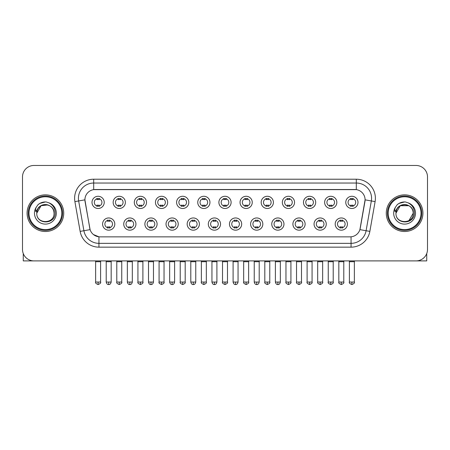 <?xml version="1.0" encoding="UTF-8"?>
<svg xmlns="http://www.w3.org/2000/svg" width="450" height="450" viewBox="0 0 450 450"><rect width="100%" height="100%" fill="white"/><g stroke="black" fill="none" stroke-linecap="round" stroke-linejoin="round"><path stroke-width="0.67" d="M135.945 224.066A6.109 6.109 0 0 1 129.836 230.175A6.109 6.109 0 0 1 123.733 224.066A6.109 6.109 0 0 1 129.836 217.958A6.109 6.109 0 0 1 135.945 224.066M126.022 224.066A3.819 3.819 0 0 0 129.836 227.88A3.819 3.819 0 0 0 133.656 224.066A3.819 3.819 0 0 0 129.836 220.247A3.819 3.819 0 0 0 126.022 224.066M157.095 224.066A6.109 6.109 0 0 1 150.986 230.175A6.109 6.109 0 0 1 144.877 224.066A6.109 6.109 0 0 1 150.986 217.958A6.109 6.109 0 0 1 157.095 224.066M147.167 224.066A3.819 3.819 0 0 0 150.986 227.88A3.819 3.819 0 0 0 154.8 224.066A3.819 3.819 0 0 0 150.986 220.247A3.819 3.819 0 0 0 147.167 224.066M178.239 224.066A6.109 6.109 0 0 1 172.131 230.175A6.109 6.109 0 0 1 166.028 224.066A6.109 6.109 0 0 1 172.131 217.958A6.109 6.109 0 0 1 178.239 224.066M168.317 224.066A3.819 3.819 0 0 0 172.131 227.88A3.819 3.819 0 0 0 175.95 224.066A3.819 3.819 0 0 0 172.131 220.247A3.819 3.819 0 0 0 168.317 224.066M199.389 224.066A6.109 6.109 0 0 1 193.281 230.175A6.109 6.109 0 0 1 187.172 224.066A6.109 6.109 0 0 1 193.281 217.958A6.109 6.109 0 0 1 199.389 224.066M189.461 224.066A3.819 3.819 0 0 0 193.281 227.88A3.819 3.819 0 0 0 197.094 224.066A3.819 3.819 0 0 0 193.281 220.247A3.819 3.819 0 0 0 189.461 224.066M220.534 224.066A6.109 6.109 0 0 1 214.425 230.175A6.109 6.109 0 0 1 208.316 224.066A6.109 6.109 0 0 1 214.425 217.958A6.109 6.109 0 0 1 220.534 224.066M210.611 224.066A3.819 3.819 0 0 0 214.425 227.88A3.819 3.819 0 0 0 218.244 224.066A3.819 3.819 0 0 0 214.425 220.247A3.819 3.819 0 0 0 210.611 224.066M241.684 224.066A6.109 6.109 0 0 1 235.575 230.175A6.109 6.109 0 0 1 229.466 224.066A6.109 6.109 0 0 1 235.575 217.958A6.109 6.109 0 0 1 241.684 224.066M231.756 224.066A3.819 3.819 0 0 0 235.575 227.88A3.819 3.819 0 0 0 239.389 224.066A3.819 3.819 0 0 0 235.575 220.247A3.819 3.819 0 0 0 231.756 224.066M262.828 224.066A6.109 6.109 0 0 1 256.719 230.175A6.109 6.109 0 0 1 250.611 224.066A6.109 6.109 0 0 1 256.719 217.958A6.109 6.109 0 0 1 262.828 224.066M252.906 224.066A3.819 3.819 0 0 0 256.719 227.88A3.819 3.819 0 0 0 260.539 224.066A3.819 3.819 0 0 0 256.719 220.247A3.819 3.819 0 0 0 252.906 224.066M283.972 224.066A6.109 6.109 0 0 1 277.869 230.175A6.109 6.109 0 0 1 271.761 224.066A6.109 6.109 0 0 1 277.869 217.958A6.109 6.109 0 0 1 283.972 224.066M274.05 224.066A3.819 3.819 0 0 0 277.869 227.88A3.819 3.819 0 0 0 281.683 224.066A3.819 3.819 0 0 0 277.869 220.247A3.819 3.819 0 0 0 274.05 224.066M305.123 224.066A6.109 6.109 0 0 1 299.014 230.175A6.109 6.109 0 0 1 292.905 224.066A6.109 6.109 0 0 1 299.014 217.958A6.109 6.109 0 0 1 305.123 224.066M295.2 224.066A3.819 3.819 0 0 0 299.014 227.88A3.819 3.819 0 0 0 302.833 224.066A3.819 3.819 0 0 0 299.014 220.247A3.819 3.819 0 0 0 295.2 224.066M326.267 224.066A6.109 6.109 0 0 1 320.164 230.175A6.109 6.109 0 0 1 314.055 224.066A6.109 6.109 0 0 1 320.164 217.958A6.109 6.109 0 0 1 326.267 224.066M316.344 224.066A3.819 3.819 0 0 0 320.164 227.88A3.819 3.819 0 0 0 323.978 224.066A3.819 3.819 0 0 0 320.164 220.247A3.819 3.819 0 0 0 316.344 224.066M347.417 224.066A6.109 6.109 0 0 1 341.308 230.175A6.109 6.109 0 0 1 335.199 224.066A6.109 6.109 0 0 1 341.308 217.958A6.109 6.109 0 0 1 347.417 224.066M337.489 224.066A3.819 3.819 0 0 0 341.308 227.88A3.819 3.819 0 0 0 345.127 224.066A3.819 3.819 0 0 0 341.308 220.247A3.819 3.819 0 0 0 337.489 224.066M114.801 224.066A6.109 6.109 0 0 1 108.692 230.175A6.109 6.109 0 0 1 102.583 224.066A6.109 6.109 0 0 1 108.692 217.958A6.109 6.109 0 0 1 114.801 224.066M104.873 224.066A3.819 3.819 0 0 0 108.692 227.88A3.819 3.819 0 0 0 112.511 224.066A3.819 3.819 0 0 0 108.692 220.247A3.819 3.819 0 0 0 104.873 224.066M125.37 202.382A6.109 6.109 0 0 1 119.267 208.491A6.109 6.109 0 0 1 113.158 202.382A6.109 6.109 0 0 1 119.267 196.273A6.109 6.109 0 0 1 125.37 202.382M115.448 202.382A3.819 3.819 0 0 0 119.267 206.201A3.819 3.819 0 0 0 123.081 202.382A3.819 3.819 0 0 0 119.267 198.568A3.819 3.819 0 0 0 115.448 202.382M146.52 202.382A6.109 6.109 0 0 1 140.411 208.491A6.109 6.109 0 0 1 134.303 202.382A6.109 6.109 0 0 1 140.411 196.273A6.109 6.109 0 0 1 146.52 202.382M136.597 202.382A3.819 3.819 0 0 0 140.411 206.201A3.819 3.819 0 0 0 144.231 202.382A3.819 3.819 0 0 0 140.411 198.568A3.819 3.819 0 0 0 136.597 202.382M167.664 202.382A6.109 6.109 0 0 1 161.561 208.491A6.109 6.109 0 0 1 155.453 202.382A6.109 6.109 0 0 1 161.561 196.273A6.109 6.109 0 0 1 167.664 202.382M157.742 202.382A3.819 3.819 0 0 0 161.561 206.201A3.819 3.819 0 0 0 165.375 202.382A3.819 3.819 0 0 0 161.561 198.568A3.819 3.819 0 0 0 157.742 202.382M188.814 202.382A6.109 6.109 0 0 1 182.706 208.491A6.109 6.109 0 0 1 176.597 202.382A6.109 6.109 0 0 1 182.706 196.273A6.109 6.109 0 0 1 188.814 202.382M178.886 202.382A3.819 3.819 0 0 0 182.706 206.201A3.819 3.819 0 0 0 186.525 202.382A3.819 3.819 0 0 0 182.706 198.568A3.819 3.819 0 0 0 178.886 202.382M209.959 202.382A6.109 6.109 0 0 1 203.856 208.491A6.109 6.109 0 0 1 197.747 202.382A6.109 6.109 0 0 1 203.856 196.273A6.109 6.109 0 0 1 209.959 202.382M200.036 202.382A3.819 3.819 0 0 0 203.856 206.201A3.819 3.819 0 0 0 207.669 202.382A3.819 3.819 0 0 0 203.856 198.568A3.819 3.819 0 0 0 200.036 202.382M231.109 202.382A6.109 6.109 0 0 1 225 208.491A6.109 6.109 0 0 1 218.891 202.382A6.109 6.109 0 0 1 225 196.273A6.109 6.109 0 0 1 231.109 202.382M221.181 202.382A3.819 3.819 0 0 0 225 206.201A3.819 3.819 0 0 0 228.819 202.382A3.819 3.819 0 0 0 225 198.568A3.819 3.819 0 0 0 221.181 202.382M252.253 202.382A6.109 6.109 0 0 1 246.144 208.491A6.109 6.109 0 0 1 240.041 202.382A6.109 6.109 0 0 1 246.144 196.273A6.109 6.109 0 0 1 252.253 202.382M242.331 202.382A3.819 3.819 0 0 0 246.144 206.201A3.819 3.819 0 0 0 249.964 202.382A3.819 3.819 0 0 0 246.144 198.568A3.819 3.819 0 0 0 242.331 202.382M273.403 202.382A6.109 6.109 0 0 1 267.294 208.491A6.109 6.109 0 0 1 261.186 202.382A6.109 6.109 0 0 1 267.294 196.273A6.109 6.109 0 0 1 273.403 202.382M263.475 202.382A3.819 3.819 0 0 0 267.294 206.201A3.819 3.819 0 0 0 271.114 202.382A3.819 3.819 0 0 0 267.294 198.568A3.819 3.819 0 0 0 263.475 202.382M294.548 202.382A6.109 6.109 0 0 1 288.439 208.491A6.109 6.109 0 0 1 282.336 202.382A6.109 6.109 0 0 1 288.439 196.273A6.109 6.109 0 0 1 294.548 202.382M284.625 202.382A3.819 3.819 0 0 0 288.439 206.201A3.819 3.819 0 0 0 292.258 202.382A3.819 3.819 0 0 0 288.439 198.568A3.819 3.819 0 0 0 284.625 202.382M315.697 202.382A6.109 6.109 0 0 1 309.589 208.491A6.109 6.109 0 0 1 303.48 202.382A6.109 6.109 0 0 1 309.589 196.273A6.109 6.109 0 0 1 315.697 202.382M305.769 202.382A3.819 3.819 0 0 0 309.589 206.201A3.819 3.819 0 0 0 313.402 202.382A3.819 3.819 0 0 0 309.589 198.568A3.819 3.819 0 0 0 305.769 202.382M336.842 202.382A6.109 6.109 0 0 1 330.733 208.491A6.109 6.109 0 0 1 324.63 202.382A6.109 6.109 0 0 1 330.733 196.273A6.109 6.109 0 0 1 336.842 202.382M326.919 202.382A3.819 3.819 0 0 0 330.733 206.201A3.819 3.819 0 0 0 334.553 202.382A3.819 3.819 0 0 0 330.733 198.568A3.819 3.819 0 0 0 326.919 202.382M357.992 202.382A6.109 6.109 0 0 1 351.883 208.491A6.109 6.109 0 0 1 345.774 202.382A6.109 6.109 0 0 1 351.883 196.273A6.109 6.109 0 0 1 357.992 202.382M348.064 202.382A3.819 3.819 0 0 0 351.883 206.201A3.819 3.819 0 0 0 355.697 202.382A3.819 3.819 0 0 0 351.883 198.568A3.819 3.819 0 0 0 348.064 202.382M104.226 202.382A6.109 6.109 0 0 1 98.117 208.491A6.109 6.109 0 0 1 92.008 202.382A6.109 6.109 0 0 1 98.117 196.273A6.109 6.109 0 0 1 104.226 202.382M94.303 202.382A3.819 3.819 0 0 0 98.117 206.201A3.819 3.819 0 0 0 101.936 202.382A3.819 3.819 0 0 0 98.117 198.568A3.819 3.819 0 0 0 94.303 202.382M80.145 231.384L74.897 201.611A19.086 19.086 0 0 1 93.69 179.213L356.31 179.213A19.086 19.086 0 0 1 375.103 201.611L369.855 231.384A19.086 19.086 0 0 1 351.062 247.157L98.938 247.157A19.086 19.086 0 0 1 80.145 231.384L90.096 229.635L85.067 201.617A10.305 10.305 0 0 1 95.214 189.518L354.786 189.518A10.305 10.305 0 0 1 364.933 201.617L360.219 228.336A10.305 10.305 0 0 1 350.072 236.852L99.928 236.852A10.305 10.305 0 0 1 89.781 228.336L84.909 199.845L78.654 200.953A15.266 15.266 0 0 1 93.69 183.032L356.31 183.032A15.266 15.266 0 0 1 371.346 200.953L366.098 230.726A15.266 15.266 0 0 1 351.062 243.343L98.938 243.343A15.266 15.266 0 0 1 83.903 230.726L78.654 200.953A15.266 15.266 0 0 1 78.424 198.298M27.079 213.188A18.321 18.321 0 0 0 45.405 231.508A18.321 18.321 0 0 0 63.726 213.188A18.321 18.321 0 0 0 45.405 194.861A18.321 18.321 0 0 0 27.079 213.188A18.321 18.321 0 0 0 45.405 231.508A18.321 18.321 0 0 0 63.726 213.188A18.321 18.321 0 0 0 45.405 194.861A18.321 18.321 0 0 0 27.079 213.188M386.274 213.188A18.321 18.321 0 0 0 404.595 231.508A18.321 18.321 0 0 0 422.921 213.188A18.321 18.321 0 0 0 404.595 194.861A18.321 18.321 0 0 0 386.274 213.188A18.321 18.321 0 0 0 404.595 231.508A18.321 18.321 0 0 0 422.921 213.188A18.321 18.321 0 0 0 404.595 194.861A18.321 18.321 0 0 0 386.274 213.188M93.69 179.213L93.69 189.636L356.31 189.636L356.31 179.213M84.909 199.828L85.022 198.298M350.072 236.852L99.928 236.852M98.938 247.157L98.938 236.807L93.437 234.551M371.346 200.953L365.091 199.845L359.904 229.635L366.098 230.726L371.346 200.953L375.103 201.611M360.219 228.336L360.157 228.662M89.843 228.662L89.781 228.336M427.5 176.923A11.453 11.453 0 0 0 416.048 165.471L33.953 165.471A11.453 11.453 0 0 0 22.5 176.923L22.5 249.446A11.453 11.453 0 0 0 33.953 260.899L416.048 260.899A11.453 11.453 0 0 0 427.5 249.446L427.5 176.923L427.5 249.446M22.5 176.923L22.5 249.446M416.048 165.471L33.953 165.471M33.953 260.899L416.048 260.899M96.975 206.421L96.975 205.076A2.931 2.931 0 0 0 99.264 205.076L99.264 206.421M98.117 282.049L95.636 282.049C95.136 282.842 95.962 283.669 98.117 284.529L98.117 282.049L100.597 282.049L100.597 261.703L95.636 261.703L95.434 260.899M100.597 261.703L100.8 260.899M99.264 198.343L99.264 199.688A2.931 2.931 0 0 0 96.975 199.688L96.975 198.343M107.544 228.105L107.544 226.761A2.931 2.931 0 0 0 109.834 226.761L109.834 228.105M108.692 282.049L106.211 282.049C106.644 283.815 107.471 284.642 108.692 284.529L108.692 282.049L111.172 282.049L111.172 261.703L106.211 261.703L106.009 260.899M111.172 261.703L111.375 260.899M109.834 220.028L109.834 221.372A2.931 2.931 0 0 0 107.544 221.372L107.544 220.028M118.119 206.421L118.119 205.076A2.931 2.931 0 0 0 120.409 205.076L120.409 206.421M119.267 282.049L116.786 282.049C116.28 282.842 117.107 283.669 119.267 284.529L119.267 282.049L121.748 282.049L121.748 261.703L116.786 261.703L116.584 260.899M121.748 261.703L121.944 260.899M120.409 198.343L120.409 199.688A2.931 2.931 0 0 0 118.119 199.688L118.119 198.343M139.269 206.421L139.269 205.076A2.931 2.931 0 0 0 141.559 205.076L141.559 206.421M140.411 282.049L137.931 282.049C137.43 282.842 138.257 283.669 140.411 284.529L140.411 282.049L142.892 282.049L142.892 261.703L137.931 261.703L137.728 260.899M142.892 261.703L143.094 260.899M141.559 198.343L141.559 199.688A2.931 2.931 0 0 0 139.269 199.688L139.269 198.343M160.414 206.421L160.414 205.076A2.931 2.931 0 0 0 162.703 205.076L162.703 206.421M161.561 282.049L159.075 282.049C158.574 282.842 159.401 283.669 161.561 284.529L161.561 282.049L164.042 282.049L164.042 261.703L159.075 261.703L158.878 260.899M164.042 261.703L164.239 260.899M162.703 198.343L162.703 199.688A2.931 2.931 0 0 0 160.414 199.688L160.414 198.343M181.558 206.421L181.558 205.076A2.931 2.931 0 0 0 183.853 205.076L183.853 206.421M182.706 282.049L180.225 282.049C179.719 282.842 180.546 283.669 182.706 284.529L182.706 282.049L185.186 282.049L185.186 261.703L180.225 261.703L180.023 260.899M185.186 261.703L185.389 260.899M183.853 198.343L183.853 199.688A2.931 2.931 0 0 0 181.558 199.688L181.558 198.343M128.694 228.105L128.694 226.761A2.931 2.931 0 0 0 130.984 226.761L130.984 228.105M129.836 282.049L127.356 282.049C127.789 283.815 128.616 284.642 129.836 284.529L129.836 282.049L132.317 282.049L132.317 261.703L127.356 261.703L127.159 260.899M132.317 261.703L132.519 260.899M130.984 220.028L130.984 221.372A2.931 2.931 0 0 0 128.694 221.372L128.694 220.028M149.839 228.105L149.839 226.761A2.931 2.931 0 0 0 152.128 226.761L152.128 228.105M150.986 282.049L148.506 282.049C148.939 283.815 149.766 284.642 150.986 284.529L150.986 282.049L153.467 282.049L153.467 261.703L148.506 261.703L148.303 260.899M153.467 261.703L153.669 260.899M152.128 220.028L152.128 221.372A2.931 2.931 0 0 0 149.839 221.372L149.839 220.028M170.989 228.105L170.989 226.761A2.931 2.931 0 0 0 173.278 226.761L173.278 228.105M172.131 282.049L169.65 282.049C170.083 283.815 170.91 284.642 172.131 284.529L172.131 282.049L174.611 282.049L174.611 261.703L169.65 261.703L169.453 260.899M174.611 261.703L174.814 260.899M173.278 220.028L173.278 221.372A2.931 2.931 0 0 0 170.989 221.372L170.989 220.028M23.265 253.558L23.265 260.899L67.545 260.899M426.735 253.558L426.735 260.899L382.455 260.899M62.578 213.188A17.179 17.179 0 0 0 45.405 196.009A17.179 17.179 0 0 0 28.226 213.188A17.179 17.179 0 0 0 45.405 230.361A17.179 17.179 0 0 0 62.578 213.188M61.819 213.188A16.414 16.414 0 0 0 45.405 196.774A16.414 16.414 0 0 0 28.991 213.188A16.414 16.414 0 0 0 45.405 229.601A16.414 16.414 0 0 0 61.819 213.188M37.176 210.594L36.765 213.188C36.292 224.904 55.249 224.696 55.187 213.188C55.221 208.423 53.094 204.969 48.814 202.815L46.232 201.966C43.121 201.78 40.376 202.697 38.002 204.705L36.45 206.938C35.499 208.541 35.291 210.088 35.826 211.596L38.604 207.472C41.192 204.885 44.274 204.03 47.846 204.913A8.629 8.629 0 0 0 37.176 210.594M36.776 213.188C36.248 202.056 54.562 202.056 54.034 213.188C54.562 224.319 36.248 224.319 36.776 213.188C36.248 202.056 54.562 202.056 54.034 213.188C54.562 224.319 36.248 224.319 36.776 213.188C36.248 202.056 54.562 202.056 54.034 213.188C54.562 224.319 36.248 224.319 36.776 213.188C36.248 202.056 54.562 202.056 54.034 213.188C54.562 224.319 36.248 224.319 36.776 213.188C36.248 202.056 54.562 202.056 54.034 213.188C54.562 202.056 36.248 202.056 36.776 213.188C36.248 202.056 54.562 202.056 54.034 213.188C54.562 202.056 36.248 202.056 36.776 213.188L41.091 205.712L47.852 204.913C51.699 206.28 53.764 209.042 54.034 213.188C54.562 202.056 36.248 202.056 36.776 213.188L41.091 205.712L47.852 204.913M38.031 204.688L39.774 203.439L45.489 201.932L39.774 203.439L38.031 204.688L39.774 203.439L45.489 201.932L39.774 203.439L38.031 204.688L39.774 203.439L45.489 201.932L39.774 203.439L38.031 204.688L39.774 203.439L45.489 201.932L39.774 203.439L38.031 204.688L39.774 203.439L45.489 201.932L39.774 203.439L38.031 204.688L39.774 203.439L45.489 201.932L39.774 203.439L38.031 204.688L39.774 203.439L45.489 201.932M421.774 213.188A17.179 17.179 0 0 0 404.595 196.009A17.179 17.179 0 0 0 387.422 213.188A17.179 17.179 0 0 0 404.595 230.361A17.179 17.179 0 0 0 421.774 213.188M421.009 213.188A16.414 16.414 0 0 0 404.595 196.774A16.414 16.414 0 0 0 388.181 213.188A16.414 16.414 0 0 0 404.595 229.601A16.414 16.414 0 0 0 421.009 213.188M396.366 210.594L395.955 213.188C395.483 224.904 414.444 224.696 414.377 213.188C414.416 208.423 412.29 204.969 408.004 202.815L405.428 201.966C402.317 201.78 399.572 202.697 397.198 204.705L395.64 206.938C394.695 208.541 394.487 210.088 395.016 211.596L397.8 207.472C400.387 204.885 403.47 204.03 407.042 204.913A8.629 8.629 0 0 0 396.366 210.594M407.042 204.913C410.895 206.28 412.959 209.042 413.224 213.188C413.752 224.319 395.438 224.319 395.966 213.188C395.438 202.056 413.752 202.056 413.224 213.188C413.752 224.319 395.438 224.319 395.966 213.188C395.438 202.056 413.752 202.056 413.224 213.188C413.752 224.319 395.438 224.319 395.966 213.188C395.438 202.056 413.752 202.056 413.224 213.188C413.752 224.319 395.438 224.319 395.966 213.188C395.438 202.056 413.752 202.056 413.224 213.188L408.909 220.657M408.909 205.712L400.281 205.712L395.966 213.188L400.281 205.712L408.909 205.712L400.281 205.712L395.966 213.188L400.281 205.712L408.909 205.712L400.281 205.712L395.966 213.188L400.281 205.712L408.909 205.712L400.281 205.712L395.966 213.188L400.281 205.712M397.221 204.688L398.97 203.439L404.685 201.932L398.97 203.439L397.221 204.688L398.97 203.439L404.685 201.932L398.97 203.439L397.221 204.688L398.97 203.439L404.685 201.932L398.97 203.439L397.221 204.688L398.97 203.439L404.685 201.932L398.97 203.439L397.221 204.688L398.97 203.439L404.685 201.932L398.97 203.439L397.221 204.688L398.97 203.439L404.685 201.932L398.97 203.439L397.221 204.688L398.97 203.439L404.685 201.932M202.708 206.421L202.708 205.076A2.931 2.931 0 0 0 204.998 205.076L204.998 206.421M203.856 282.049L201.369 282.049C200.869 282.842 201.696 283.669 203.856 284.529L203.856 282.049L206.336 282.049L206.336 261.703L201.369 261.703L201.172 260.899M206.336 261.703L206.533 260.899M204.998 198.343L204.998 199.688A2.931 2.931 0 0 0 202.708 199.688L202.708 198.343M223.852 206.421L223.852 205.076A2.931 2.931 0 0 0 226.148 205.076L226.148 206.421M225 282.049L222.519 282.049C222.013 282.842 222.84 283.669 225 284.529L225 282.049L227.481 282.049L227.481 261.703L222.519 261.703L222.317 260.899M227.481 261.703L227.683 260.899M226.148 198.343L226.148 199.688A2.931 2.931 0 0 0 223.852 199.688L223.852 198.343M245.002 206.421L245.002 205.076A2.931 2.931 0 0 0 247.292 205.076L247.292 206.421M246.144 282.049L243.664 282.049C243.163 282.842 243.99 283.669 246.144 284.529L246.144 282.049L248.631 282.049L248.631 261.703L243.664 261.703L243.467 260.899M248.631 261.703L248.828 260.899M247.292 198.343L247.292 199.688A2.931 2.931 0 0 0 245.002 199.688L245.002 198.343M192.133 228.105L192.133 226.761A2.931 2.931 0 0 0 194.422 226.761L194.422 228.105M193.281 282.049L190.8 282.049C191.233 283.815 192.06 284.642 193.281 284.529L193.281 282.049L195.761 282.049L195.761 261.703L190.8 261.703L190.597 260.899M195.761 261.703L195.964 260.899M194.422 220.028L194.422 221.372A2.931 2.931 0 0 0 192.133 221.372L192.133 220.028M213.283 228.105L213.283 226.761A2.931 2.931 0 0 0 215.572 226.761L215.572 228.105M214.425 282.049L211.944 282.049C212.377 283.815 213.204 284.642 214.425 284.529L214.425 282.049L216.906 282.049L216.906 261.703L211.944 261.703L211.748 260.899M216.906 261.703L217.108 260.899M215.572 220.028L215.572 221.372A2.931 2.931 0 0 0 213.283 221.372L213.283 220.028M234.428 228.105L234.428 226.761A2.931 2.931 0 0 0 236.717 226.761L236.717 228.105M235.575 282.049L233.094 282.049C233.528 283.815 234.354 284.642 235.575 284.529L235.575 282.049L238.056 282.049L238.056 261.703L233.094 261.703L232.892 260.899M238.056 261.703L238.252 260.899M236.717 220.028L236.717 221.372A2.931 2.931 0 0 0 234.428 221.372L234.428 220.028M266.147 206.421L266.147 205.076A2.931 2.931 0 0 0 268.442 205.076L268.442 206.421M267.294 282.049L264.814 282.049C264.308 282.842 265.134 283.669 267.294 284.529L267.294 282.049L269.775 282.049L269.775 261.703L264.814 261.703L264.611 260.899M269.775 261.703L269.977 260.899M268.442 198.343L268.442 199.688A2.931 2.931 0 0 0 266.147 199.688L266.147 198.343M287.297 206.421L287.297 205.076A2.931 2.931 0 0 0 289.586 205.076L289.586 206.421M288.439 282.049L285.958 282.049C285.457 282.842 286.284 283.669 288.439 284.529L288.439 282.049L290.925 282.049L290.925 261.703L285.958 261.703L285.761 260.899M290.925 261.703L291.122 260.899M289.586 198.343L289.586 199.688A2.931 2.931 0 0 0 287.297 199.688L287.297 198.343M308.441 206.421L308.441 205.076A2.931 2.931 0 0 0 310.731 205.076L310.731 206.421M309.589 282.049L307.108 282.049C306.602 282.842 307.429 283.669 309.589 284.529L309.589 282.049L312.069 282.049L312.069 261.703L307.108 261.703L306.906 260.899M312.069 261.703L312.272 260.899M310.731 198.343L310.731 199.688A2.931 2.931 0 0 0 308.441 199.688L308.441 198.343M329.591 206.421L329.591 205.076A2.931 2.931 0 0 0 331.881 205.076L331.881 206.421M330.733 282.049L328.252 282.049C327.752 282.842 328.579 283.669 330.733 284.529L330.733 282.049L333.214 282.049L333.214 261.703L328.252 261.703L328.056 260.899M333.214 261.703L333.416 260.899M331.881 198.343L331.881 199.688A2.931 2.931 0 0 0 329.591 199.688L329.591 198.343M350.736 206.421L350.736 205.076A2.931 2.931 0 0 0 353.025 205.076L353.025 206.421M351.883 282.049L349.402 282.049C348.896 282.842 349.723 283.669 351.883 284.529L351.883 282.049L354.364 282.049L354.364 261.703L349.402 261.703L349.2 260.899M354.364 261.703L354.566 260.899M353.025 198.343L353.025 199.688A2.931 2.931 0 0 0 350.736 199.688L350.736 198.343M255.578 228.105L255.578 226.761A2.931 2.931 0 0 0 257.867 226.761L257.867 228.105M256.719 282.049L254.239 282.049C254.672 283.815 255.499 284.642 256.719 284.529L256.719 282.049L259.2 282.049L259.2 261.703L254.239 261.703L254.036 260.899M259.2 261.703L259.403 260.899M257.867 220.028L257.867 221.372A2.931 2.931 0 0 0 255.578 221.372L255.578 220.028M276.722 228.105L276.722 226.761A2.931 2.931 0 0 0 279.011 226.761L279.011 228.105M277.869 282.049L275.389 282.049C275.822 283.815 276.649 284.642 277.869 284.529L277.869 282.049L280.35 282.049L280.35 261.703L275.389 261.703L275.186 260.899M280.35 261.703L280.547 260.899M279.011 220.028L279.011 221.372A2.931 2.931 0 0 0 276.722 221.372L276.722 220.028M297.872 228.105L297.872 226.761A2.931 2.931 0 0 0 300.161 226.761L300.161 228.105M299.014 282.049L296.533 282.049C296.032 282.842 296.859 283.669 299.014 284.529L299.014 282.049L301.494 282.049L301.494 261.703L296.533 261.703L296.331 260.899M301.494 261.703L301.697 260.899M300.161 220.028L300.161 221.372A2.931 2.931 0 0 0 297.872 221.372L297.872 220.028M319.016 228.105L319.016 226.761A2.931 2.931 0 0 0 321.306 226.761L321.306 228.105M320.164 282.049L317.683 282.049C317.177 282.842 318.004 283.669 320.164 284.529L320.164 282.049L322.644 282.049L322.644 261.703L317.683 261.703L317.481 260.899M322.644 261.703L322.841 260.899M321.306 220.028L321.306 221.372A2.931 2.931 0 0 0 319.016 221.372L319.016 220.028M340.166 228.105L340.166 226.761A2.931 2.931 0 0 0 342.456 226.761L342.456 228.105M341.308 282.049L338.827 282.049C338.327 282.842 339.154 283.669 341.308 284.529L341.308 282.049L343.789 282.049L343.789 261.703L338.827 261.703L338.625 260.899M343.789 261.703L343.991 260.899M342.456 220.028L342.456 221.372A2.931 2.931 0 0 0 340.166 221.372L340.166 220.028M351.062 236.807L351.062 247.157M74.897 201.611L78.654 200.953M366.098 230.726L369.855 231.384M36.45 206.938A10.918 10.918 0 0 0 45.405 224.106A10.918 10.918 0 0 0 48.814 202.815M395.64 206.938A10.918 10.918 0 0 0 404.595 224.106A10.918 10.918 0 0 0 408.004 202.815M95.636 282.049L95.636 261.703M100.597 282.049C101.104 282.842 100.277 283.669 98.117 284.529M106.211 282.049L106.211 261.703M111.172 282.049C110.739 283.815 109.913 284.642 108.692 284.529M116.786 282.049L116.786 261.703M121.748 282.049C122.248 282.842 121.421 283.669 119.267 284.529M137.931 282.049L137.931 261.703M142.892 282.049C143.398 282.842 142.571 283.669 140.411 284.529M159.075 282.049L159.075 261.703M164.042 282.049C164.542 282.842 163.716 283.669 161.561 284.529M180.225 282.049L180.225 261.703M185.186 282.049C185.692 282.842 184.866 283.669 182.706 284.529M127.356 282.049L127.356 261.703M132.317 282.049C131.884 283.815 131.057 284.642 129.836 284.529M148.506 282.049L148.506 261.703M153.467 282.049C153.034 283.815 152.207 284.642 150.986 284.529M169.65 282.049L169.65 261.703M174.611 282.049C174.178 283.815 173.351 284.642 172.131 284.529M201.369 282.049L201.369 261.703M206.336 282.049C206.837 282.842 206.01 283.669 203.856 284.529M222.519 282.049L222.519 261.703M227.481 282.049C227.987 282.842 227.16 283.669 225 284.529M243.664 282.049L243.664 261.703M248.631 282.049C249.131 282.842 248.304 283.669 246.144 284.529M190.8 282.049L190.8 261.703M195.761 282.049C195.328 283.815 194.501 284.642 193.281 284.529M211.944 282.049L211.944 261.703M216.906 282.049C216.472 283.815 215.646 284.642 214.425 284.529M233.094 282.049L233.094 261.703M238.056 282.049C237.623 283.815 236.796 284.642 235.575 284.529M264.814 282.049L264.814 261.703M269.775 282.049C270.281 282.842 269.454 283.669 267.294 284.529M285.958 282.049L285.958 261.703M290.925 282.049C291.426 282.842 290.599 283.669 288.439 284.529M307.108 282.049L307.108 261.703M312.069 282.049C312.57 282.842 311.743 283.669 309.589 284.529M328.252 282.049L328.252 261.703M333.214 282.049C333.72 282.842 332.893 283.669 330.733 284.529M349.402 282.049L349.402 261.703M354.364 282.049C354.864 282.842 354.037 283.669 351.883 284.529M254.239 282.049L254.239 261.703M259.2 282.049C258.767 283.815 257.94 284.642 256.719 284.529M275.389 282.049L275.389 261.703M280.35 282.049C279.917 283.815 279.09 284.642 277.869 284.529M296.533 282.049L296.533 261.703M301.494 282.049C302.001 282.842 301.174 283.669 299.014 284.529M317.683 282.049L317.683 261.703M322.644 282.049C323.145 282.842 322.318 283.669 320.164 284.529M338.827 282.049L338.827 261.703M343.789 282.049C344.295 282.842 343.468 283.669 341.308 284.529"/></g></svg>
